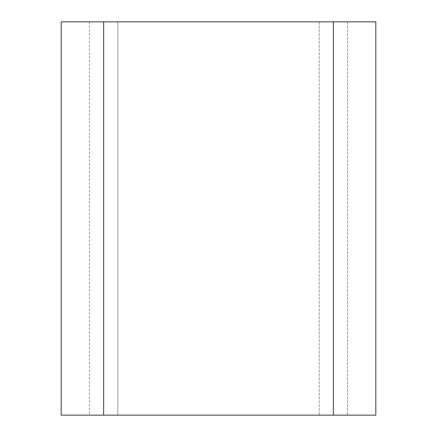 <?xml version="1.0" encoding="UTF-8"?>
<svg xmlns="http://www.w3.org/2000/svg" width="437" height="437" viewBox="0 0 437 437"><rect width="100%" height="100%" fill="white"/><g stroke="black" fill="none" stroke-linecap="round" stroke-linejoin="round"><path stroke-width="0.33" stroke-dasharray="2.19 1.64" d="M103.656 21.85L375.82 21.85L375.82 415.15L61.18 415.15L61.18 21.85L103.656 21.85L103.656 415.15M89.498 21.85L89.498 415.15L117.815 415.15L89.498 415.15L89.498 21.85L117.815 21.85L89.498 21.85M117.815 415.15L347.502 415.15L117.815 415.15L117.815 21.85L347.502 21.85L117.815 21.85L117.815 415.15M347.502 21.85L347.502 415.15L347.502 21.85M333.344 21.85L333.344 415.15M319.185 21.85L319.185 415.15L319.185 21.85"/><path stroke-width="0.66" d="M333.344 21.85L103.656 21.85L103.656 415.15L375.82 415.15L375.82 21.85L333.344 21.85L333.344 415.15M103.656 21.85L61.18 21.85L61.18 415.15L103.656 415.15"/></g></svg>
